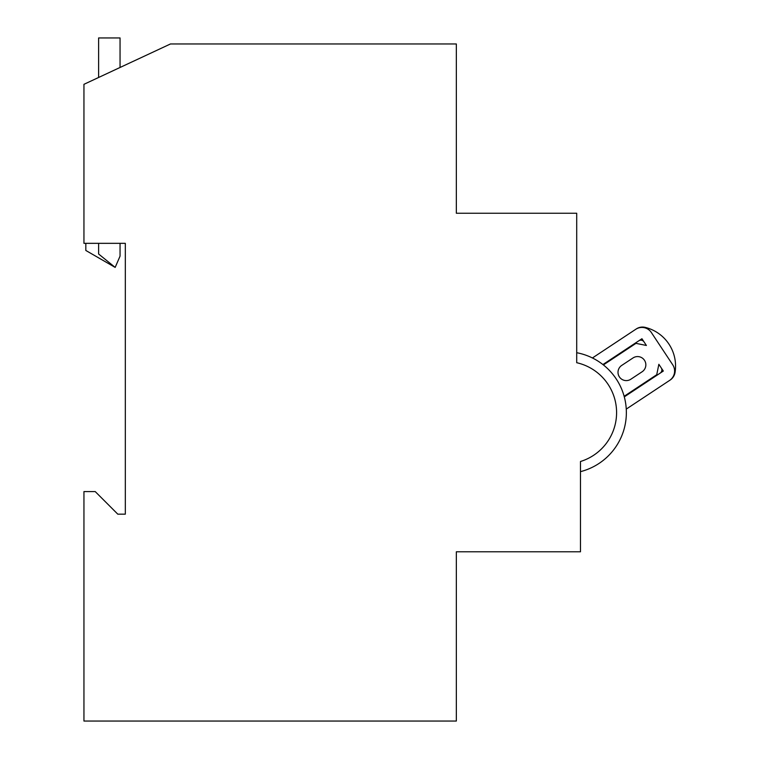 <?xml version="1.0" encoding="UTF-8"?>
<svg xmlns="http://www.w3.org/2000/svg" width="759" height="759" viewBox="0 0 759 759"><rect width="100%" height="100%" fill="white"/><g stroke="black" fill="none" stroke-linecap="round" stroke-linejoin="round"><path stroke-width="1.14" d="M83.945 243.335L125.32 243.335L125.32 514.166L117.797 514.166L95.236 491.595L83.945 491.595L83.945 721.05L456.339 721.05L456.339 551.784L580.474 551.784L580.474 461.5A51.157 51.157 0 0 0 576.707 362.707L576.707 213.241L456.339 213.241L456.339 43.965L170.462 43.965L83.945 84.315L83.945 243.335M85.824 243.335L85.824 250.47L115.169 267.405L120.055 256.125L120.055 243.335M580.474 471.652A60.938 60.938 0 0 0 576.707 352.717M621.716 365.421A8.273 8.273 0 0 0 619.382 376.891A8.273 8.273 0 0 0 630.843 379.225L642.142 371.749A8.273 8.273 0 0 0 644.476 360.278A8.273 8.273 0 0 0 633.006 357.954L621.716 365.421A8.273 8.273 0 0 0 619.382 376.891A8.273 8.273 0 0 0 630.843 379.225A8.273 8.273 0 0 1 619.382 376.891A8.273 8.273 0 0 1 621.716 365.421M602.912 364.557L641.934 338.732L646.402 345.478L635.976 343.353L603.377 364.927M624.145 396.293L656.734 374.718L658.859 364.292L663.319 371.037L624.296 396.872M642.142 371.749A8.273 8.273 0 0 0 644.476 360.278A8.273 8.273 0 0 0 633.006 357.954A8.273 8.273 0 0 1 644.476 360.278A8.273 8.273 0 0 1 642.142 371.749M626.26 409.101L669.552 380.449A11.281 11.281 0 0 0 672.73 364.813L651.345 332.499A11.281 11.281 0 0 0 635.71 329.321L592.418 357.973M98.613 77.475L98.613 37.95L120.055 37.95L120.055 67.475M98.613 243.335L98.613 253.999L115.169 267.405M669.552 380.449L670.14 380.06A11.281 11.281 0 0 0 675.055 372.441A39.876 39.876 0 0 0 645.226 327.385A11.281 11.281 0 0 0 636.298 328.932L635.71 329.321M660.178 373.115A3.757 3.757 0 0 0 661.241 367.906M644.011 341.863A3.757 3.757 0 0 0 638.803 340.81"/></g></svg>
